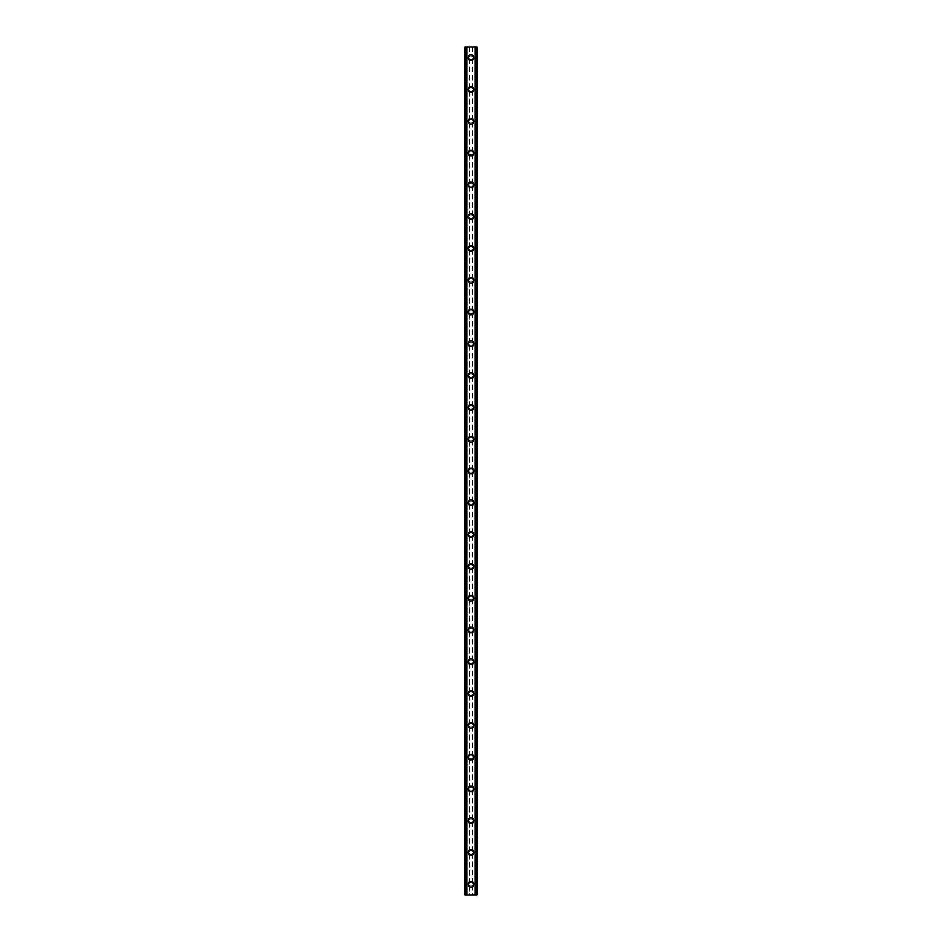 <?xml version="1.0" encoding="UTF-8"?>
<svg xmlns="http://www.w3.org/2000/svg" width="942" height="942" viewBox="0 0 942 942"><rect width="100%" height="100%" fill="white"/><g stroke="black" fill="none" stroke-linecap="round" stroke-linejoin="round"><path stroke-width="0.71" stroke-dasharray="4.71 3.53" d="M469.41 885.256L469.669 885.598A1.849 1.849 0 0 0 472.331 885.598L472.59 885.256A1.849 1.849 0 0 0 471 882.442A1.849 1.849 0 0 0 469.151 884.303A1.849 1.849 0 0 0 471 886.163A1.849 1.849 0 0 0 472.59 883.349L472.331 883.007A1.849 1.849 0 0 0 469.669 883.007L469.41 883.349A1.849 1.849 0 0 0 469.41 885.256L469.41 894.9L464.901 894.9L466.443 894.9L464.901 894.9L464.901 47.1L477.099 47.1L475.557 47.1L475.557 894.9L477.099 894.9L469.41 894.9M468.092 884.303A2.92 2.92 0 0 1 471 881.394A2.92 2.92 0 0 1 473.92 884.303A2.92 2.92 0 0 0 471 881.394A2.92 2.92 0 0 0 468.092 884.303A2.92 2.92 0 0 0 471 887.223A2.92 2.92 0 0 0 473.92 884.303A2.92 2.92 0 0 0 471 881.394A2.92 2.92 0 0 0 468.092 884.303A2.92 2.92 0 0 0 471 887.223A2.92 2.92 0 0 0 473.92 884.303A2.92 2.92 0 0 1 471 887.223A2.92 2.92 0 0 1 468.092 884.303M469.41 853.464L469.669 853.805A1.849 1.849 0 0 0 472.331 853.805L472.59 853.464A1.849 1.849 0 0 0 471 850.65A1.849 1.849 0 0 0 469.151 852.51A1.849 1.849 0 0 0 471 854.37A1.849 1.849 0 0 0 472.59 851.556L472.331 851.215A1.849 1.849 0 0 0 469.669 851.215L469.41 851.556A1.849 1.849 0 0 0 469.41 853.464L469.41 883.349M468.092 852.51A2.92 2.92 0 0 1 471 849.602A2.92 2.92 0 0 1 473.92 852.51A2.92 2.92 0 0 0 471 849.602A2.92 2.92 0 0 0 468.092 852.51A2.92 2.92 0 0 0 471 855.43A2.92 2.92 0 0 0 473.92 852.51A2.92 2.92 0 0 0 471 849.602A2.92 2.92 0 0 0 468.092 852.51A2.92 2.92 0 0 0 471 855.43A2.92 2.92 0 0 0 473.92 852.51A2.92 2.92 0 0 1 471 855.43A2.92 2.92 0 0 1 468.092 852.51M469.41 821.671L469.669 822.013A1.849 1.849 0 0 0 472.331 822.013L472.59 821.671A1.849 1.849 0 0 0 471 818.857A1.849 1.849 0 0 0 469.151 820.717A1.849 1.849 0 0 0 471 822.578A1.849 1.849 0 0 0 472.59 819.764L472.331 819.422A1.849 1.849 0 0 0 469.669 819.422L469.41 819.764A1.849 1.849 0 0 0 469.41 821.671L469.41 851.556M468.092 820.717A2.92 2.92 0 0 1 471 817.809A2.92 2.92 0 0 1 473.92 820.717A2.92 2.92 0 0 0 471 817.809A2.92 2.92 0 0 0 468.092 820.717A2.92 2.92 0 0 0 471 823.638A2.92 2.92 0 0 0 473.92 820.717A2.92 2.92 0 0 0 471 817.809A2.92 2.92 0 0 0 468.092 820.717A2.92 2.92 0 0 0 471 823.638A2.92 2.92 0 0 0 473.92 820.717A2.92 2.92 0 0 1 471 823.638A2.92 2.92 0 0 1 468.092 820.717M469.41 789.879L469.669 790.22A1.849 1.849 0 0 0 472.331 790.22L472.59 789.879A1.849 1.849 0 0 0 471 787.065A1.849 1.849 0 0 0 469.151 788.925A1.849 1.849 0 0 0 471 790.785A1.849 1.849 0 0 0 472.59 787.971L472.331 787.63A1.849 1.849 0 0 0 469.669 787.63L469.41 787.971A1.849 1.849 0 0 0 469.41 789.879L469.41 819.764M468.092 788.925A2.92 2.92 0 0 1 471 786.017A2.92 2.92 0 0 1 473.92 788.925A2.92 2.92 0 0 0 471 786.017A2.92 2.92 0 0 0 468.092 788.925A2.92 2.92 0 0 0 471 791.845A2.92 2.92 0 0 0 473.92 788.925A2.92 2.92 0 0 0 471 786.017A2.92 2.92 0 0 0 468.092 788.925A2.92 2.92 0 0 0 471 791.845A2.92 2.92 0 0 0 473.92 788.925A2.92 2.92 0 0 1 471 791.845A2.92 2.92 0 0 1 468.092 788.925M469.41 758.086L469.669 758.428A1.849 1.849 0 0 0 472.331 758.428L472.59 758.086A1.849 1.849 0 0 0 471 755.272A1.849 1.849 0 0 0 469.151 757.133A1.849 1.849 0 0 0 471 758.993A1.849 1.849 0 0 0 472.59 756.179L472.331 755.837A1.849 1.849 0 0 0 469.669 755.837L469.41 756.179A1.849 1.849 0 0 0 469.41 758.086L469.41 787.971M468.092 757.133A2.92 2.92 0 0 1 471 754.212A2.92 2.92 0 0 1 473.92 757.133A2.92 2.92 0 0 0 471 754.212A2.92 2.92 0 0 0 468.092 757.133A2.92 2.92 0 0 0 471 760.053A2.92 2.92 0 0 0 473.92 757.133A2.92 2.92 0 0 0 471 754.212A2.92 2.92 0 0 0 468.092 757.133A2.92 2.92 0 0 0 471 760.053A2.92 2.92 0 0 0 473.92 757.133A2.92 2.92 0 0 1 471 760.053A2.92 2.92 0 0 1 468.092 757.133M469.41 726.294L469.669 726.635A1.849 1.849 0 0 0 472.331 726.635L472.59 726.294A1.849 1.849 0 0 0 471 723.48A1.849 1.849 0 0 0 469.151 725.34A1.849 1.849 0 0 0 471 727.2A1.849 1.849 0 0 0 472.59 724.386L472.331 724.045A1.849 1.849 0 0 0 469.669 724.045L469.41 724.386A1.849 1.849 0 0 0 469.41 726.294L469.41 756.179M468.092 725.34A2.92 2.92 0 0 1 471 722.42A2.92 2.92 0 0 1 473.92 725.34A2.92 2.92 0 0 0 471 722.42A2.92 2.92 0 0 0 468.092 725.34A2.92 2.92 0 0 0 471 728.26A2.92 2.92 0 0 0 473.92 725.34A2.92 2.92 0 0 0 471 722.42A2.92 2.92 0 0 0 468.092 725.34A2.92 2.92 0 0 0 471 728.26A2.92 2.92 0 0 0 473.92 725.34A2.92 2.92 0 0 1 471 728.26A2.92 2.92 0 0 1 468.092 725.34M469.41 694.501L469.669 694.843A1.849 1.849 0 0 0 472.331 694.843L472.59 694.501A1.849 1.849 0 0 0 471 691.687A1.849 1.849 0 0 0 469.151 693.548A1.849 1.849 0 0 0 471 695.408A1.849 1.849 0 0 0 472.59 692.594L472.331 692.252A1.849 1.849 0 0 0 469.669 692.252L469.41 692.594A1.849 1.849 0 0 0 469.41 694.501L469.41 724.386M468.092 693.548A2.92 2.92 0 0 1 471 690.627A2.92 2.92 0 0 1 473.92 693.548A2.92 2.92 0 0 0 471 690.627A2.92 2.92 0 0 0 468.092 693.548A2.92 2.92 0 0 0 471 696.468A2.92 2.92 0 0 0 473.92 693.548A2.92 2.92 0 0 0 471 690.627A2.92 2.92 0 0 0 468.092 693.548A2.92 2.92 0 0 0 471 696.468A2.92 2.92 0 0 0 473.92 693.548A2.92 2.92 0 0 1 471 696.468A2.92 2.92 0 0 1 468.092 693.548M469.41 662.709L469.669 663.05A1.849 1.849 0 0 0 472.331 663.05L472.59 662.709A1.849 1.849 0 0 0 471 659.895A1.849 1.849 0 0 0 469.151 661.755A1.849 1.849 0 0 0 471 663.615A1.849 1.849 0 0 0 472.59 660.801L472.331 660.46A1.849 1.849 0 0 0 469.669 660.46L469.41 660.801A1.849 1.849 0 0 0 469.41 662.709L469.41 692.594M468.092 661.755A2.92 2.92 0 0 1 471 658.835A2.92 2.92 0 0 1 473.92 661.755A2.92 2.92 0 0 0 471 658.835A2.92 2.92 0 0 0 468.092 661.755A2.92 2.92 0 0 0 471 664.675A2.92 2.92 0 0 0 473.92 661.755A2.92 2.92 0 0 0 471 658.835A2.92 2.92 0 0 0 468.092 661.755A2.92 2.92 0 0 0 471 664.675A2.92 2.92 0 0 0 473.92 661.755A2.92 2.92 0 0 1 471 664.675A2.92 2.92 0 0 1 468.092 661.755M469.41 630.916L469.669 631.258A1.849 1.849 0 0 0 472.331 631.258L472.59 630.916A1.849 1.849 0 0 0 471 628.102A1.849 1.849 0 0 0 469.151 629.962A1.849 1.849 0 0 0 471 631.823A1.849 1.849 0 0 0 472.59 629.009L472.331 628.667A1.849 1.849 0 0 0 469.669 628.667L469.41 629.009A1.849 1.849 0 0 0 469.41 630.916L469.41 660.801M468.092 629.962A2.92 2.92 0 0 1 471 627.042A2.92 2.92 0 0 1 473.92 629.962A2.92 2.92 0 0 0 471 627.042A2.92 2.92 0 0 0 468.092 629.962A2.92 2.92 0 0 0 471 632.883A2.92 2.92 0 0 0 473.92 629.962A2.92 2.92 0 0 0 471 627.042A2.92 2.92 0 0 0 468.092 629.962A2.92 2.92 0 0 0 471 632.883A2.92 2.92 0 0 0 473.92 629.962A2.92 2.92 0 0 1 471 632.883A2.92 2.92 0 0 1 468.092 629.962M469.41 599.124L469.669 599.465A1.849 1.849 0 0 0 472.331 599.465L472.59 599.124A1.849 1.849 0 0 0 471 596.321A1.849 1.849 0 0 0 469.151 598.17A1.849 1.849 0 0 0 471 600.019A1.849 1.849 0 0 0 472.59 597.216L472.331 596.875A1.849 1.849 0 0 0 469.669 596.875L469.41 597.216A1.849 1.849 0 0 0 469.41 599.124L469.41 629.009M468.092 598.17A2.92 2.92 0 0 1 471 595.25A2.92 2.92 0 0 1 473.92 598.17A2.92 2.92 0 0 0 471 595.25A2.92 2.92 0 0 0 468.092 598.17A2.92 2.92 0 0 0 471 601.09A2.92 2.92 0 0 0 473.92 598.17A2.92 2.92 0 0 0 471 595.25A2.92 2.92 0 0 0 468.092 598.17A2.92 2.92 0 0 0 471 601.09A2.92 2.92 0 0 0 473.92 598.17A2.92 2.92 0 0 1 471 601.09A2.92 2.92 0 0 1 468.092 598.17M469.41 567.331L469.669 567.673A1.849 1.849 0 0 0 472.331 567.673L472.59 567.331A1.849 1.849 0 0 0 471 564.529A1.849 1.849 0 0 0 469.151 566.377A1.849 1.849 0 0 0 471 568.226A1.849 1.849 0 0 0 472.59 565.424L472.331 565.082A1.849 1.849 0 0 0 469.669 565.082L469.41 565.424A1.849 1.849 0 0 0 469.41 567.331L469.41 597.216M468.092 566.377A2.92 2.92 0 0 1 471 563.457A2.92 2.92 0 0 1 473.92 566.377A2.92 2.92 0 0 0 471 563.457A2.92 2.92 0 0 0 468.092 566.377A2.92 2.92 0 0 0 471 569.298A2.92 2.92 0 0 0 473.92 566.377A2.92 2.92 0 0 0 471 563.457A2.92 2.92 0 0 0 468.092 566.377A2.92 2.92 0 0 0 471 569.298A2.92 2.92 0 0 0 473.92 566.377A2.92 2.92 0 0 1 471 569.298A2.92 2.92 0 0 1 468.092 566.377M469.41 535.539L469.669 535.88A1.849 1.849 0 0 0 472.331 535.88L472.59 535.539A1.849 1.849 0 0 0 471 532.736A1.849 1.849 0 0 0 469.151 534.585A1.849 1.849 0 0 0 471 536.434A1.849 1.849 0 0 0 472.59 533.631L472.331 533.29A1.849 1.849 0 0 0 469.669 533.29L469.41 533.631A1.849 1.849 0 0 0 469.41 535.539L469.41 565.424M468.092 534.585A2.92 2.92 0 0 1 471 531.665A2.92 2.92 0 0 1 473.92 534.585A2.92 2.92 0 0 0 471 531.665A2.92 2.92 0 0 0 468.092 534.585A2.92 2.92 0 0 0 471 537.505A2.92 2.92 0 0 0 473.92 534.585A2.92 2.92 0 0 0 471 531.665A2.92 2.92 0 0 0 468.092 534.585A2.92 2.92 0 0 0 471 537.505A2.92 2.92 0 0 0 473.92 534.585A2.92 2.92 0 0 1 471 537.505A2.92 2.92 0 0 1 468.092 534.585M469.41 503.746L469.669 504.088A1.849 1.849 0 0 0 472.331 504.088L472.59 503.746A1.849 1.849 0 0 0 471 500.944A1.849 1.849 0 0 0 469.151 502.793A1.849 1.849 0 0 0 471 504.641A1.849 1.849 0 0 0 472.59 501.839L472.331 501.497A1.849 1.849 0 0 0 469.669 501.497L469.41 501.839A1.849 1.849 0 0 0 469.41 503.746L469.41 533.631M468.092 502.793A2.92 2.92 0 0 1 471 499.872A2.92 2.92 0 0 1 473.92 502.793A2.92 2.92 0 0 0 471 499.872A2.92 2.92 0 0 0 468.092 502.793A2.92 2.92 0 0 0 471 505.713A2.92 2.92 0 0 0 473.92 502.793A2.92 2.92 0 0 0 471 499.872A2.92 2.92 0 0 0 468.092 502.793A2.92 2.92 0 0 0 471 505.713A2.92 2.92 0 0 0 473.92 502.793A2.92 2.92 0 0 1 471 505.713A2.92 2.92 0 0 1 468.092 502.793M469.41 471.954L469.669 472.295A1.849 1.849 0 0 0 472.331 472.295L472.59 471.954A1.849 1.849 0 0 0 471 469.151A1.849 1.849 0 0 0 469.151 471A1.849 1.849 0 0 0 471 472.849A1.849 1.849 0 0 0 472.59 470.046L472.331 469.705A1.849 1.849 0 0 0 469.669 469.705L469.41 470.046A1.849 1.849 0 0 0 469.41 471.954L469.41 501.839M468.092 471A2.92 2.92 0 0 1 471 468.08A2.92 2.92 0 0 1 473.92 471A2.92 2.92 0 0 0 471 468.08A2.92 2.92 0 0 0 468.092 471A2.92 2.92 0 0 0 471 473.92A2.92 2.92 0 0 0 473.92 471A2.92 2.92 0 0 0 471 468.08A2.92 2.92 0 0 0 468.092 471A2.92 2.92 0 0 0 471 473.92A2.92 2.92 0 0 0 473.92 471A2.92 2.92 0 0 1 471 473.92A2.92 2.92 0 0 1 468.092 471M469.41 440.161L469.669 440.503A1.849 1.849 0 0 0 472.331 440.503L472.59 440.161A1.849 1.849 0 0 0 471 437.359A1.849 1.849 0 0 0 469.151 439.207A1.849 1.849 0 0 0 471 441.056A1.849 1.849 0 0 0 472.59 438.254L472.331 437.912A1.849 1.849 0 0 0 469.669 437.912L469.41 438.254A1.849 1.849 0 0 0 469.41 440.161L469.41 470.046M468.092 439.207A2.92 2.92 0 0 1 471 436.287A2.92 2.92 0 0 1 473.92 439.207A2.92 2.92 0 0 0 471 436.287A2.92 2.92 0 0 0 468.092 439.207A2.92 2.92 0 0 0 471 442.128A2.92 2.92 0 0 0 473.92 439.207A2.92 2.92 0 0 0 471 436.287A2.92 2.92 0 0 0 468.092 439.207A2.92 2.92 0 0 0 471 442.128A2.92 2.92 0 0 0 473.92 439.207A2.92 2.92 0 0 1 471 442.128A2.92 2.92 0 0 1 468.092 439.207M469.41 408.369L469.669 408.71A1.849 1.849 0 0 0 472.331 408.71L472.59 408.369A1.849 1.849 0 0 0 471 405.566A1.849 1.849 0 0 0 469.151 407.415A1.849 1.849 0 0 0 471 409.264A1.849 1.849 0 0 0 472.59 406.461L472.331 406.12A1.849 1.849 0 0 0 469.669 406.12L469.41 406.461A1.849 1.849 0 0 0 469.41 408.369L469.41 438.254M468.092 407.415A2.92 2.92 0 0 1 471 404.495A2.92 2.92 0 0 1 473.92 407.415A2.92 2.92 0 0 0 471 404.495A2.92 2.92 0 0 0 468.092 407.415A2.92 2.92 0 0 0 471 410.335A2.92 2.92 0 0 0 473.92 407.415A2.92 2.92 0 0 0 471 404.495A2.92 2.92 0 0 0 468.092 407.415A2.92 2.92 0 0 0 471 410.335A2.92 2.92 0 0 0 473.92 407.415A2.92 2.92 0 0 1 471 410.335A2.92 2.92 0 0 1 468.092 407.415M469.41 376.576L469.669 376.918A1.849 1.849 0 0 0 472.331 376.918L472.59 376.576A1.849 1.849 0 0 0 471 373.774A1.849 1.849 0 0 0 469.151 375.623A1.849 1.849 0 0 0 471 377.471A1.849 1.849 0 0 0 472.59 374.669L472.331 374.327A1.849 1.849 0 0 0 469.669 374.327L469.41 374.669A1.849 1.849 0 0 0 469.41 376.576L469.41 406.461M468.092 375.623A2.92 2.92 0 0 1 471 372.702A2.92 2.92 0 0 1 473.92 375.623A2.92 2.92 0 0 0 471 372.702A2.92 2.92 0 0 0 468.092 375.623A2.92 2.92 0 0 0 471 378.543A2.92 2.92 0 0 0 473.92 375.623A2.92 2.92 0 0 0 471 372.702A2.92 2.92 0 0 0 468.092 375.623A2.92 2.92 0 0 0 471 378.543A2.92 2.92 0 0 0 473.92 375.623A2.92 2.92 0 0 1 471 378.543A2.92 2.92 0 0 1 468.092 375.623M469.41 344.784L469.669 345.125A1.849 1.849 0 0 0 472.331 345.125L472.59 344.784A1.849 1.849 0 0 0 471 341.981A1.849 1.849 0 0 0 469.151 343.83A1.849 1.849 0 0 0 471 345.679A1.849 1.849 0 0 0 472.59 342.876L472.331 342.535A1.849 1.849 0 0 0 469.669 342.535L469.41 342.876A1.849 1.849 0 0 0 469.41 344.784L469.41 374.669M468.092 343.83A2.92 2.92 0 0 1 471 340.91A2.92 2.92 0 0 1 473.92 343.83A2.92 2.92 0 0 0 471 340.91A2.92 2.92 0 0 0 468.092 343.83A2.92 2.92 0 0 0 471 346.75A2.92 2.92 0 0 0 473.92 343.83A2.92 2.92 0 0 0 471 340.91A2.92 2.92 0 0 0 468.092 343.83A2.92 2.92 0 0 0 471 346.75A2.92 2.92 0 0 0 473.92 343.83A2.92 2.92 0 0 1 471 346.75A2.92 2.92 0 0 1 468.092 343.83M469.41 312.991L469.669 313.333A1.849 1.849 0 0 0 472.331 313.333L472.59 312.991A1.849 1.849 0 0 0 471 310.177A1.849 1.849 0 0 0 469.151 312.038A1.849 1.849 0 0 0 471 313.886A1.849 1.849 0 0 0 472.59 311.084L472.331 310.742A1.849 1.849 0 0 0 469.669 310.742L469.41 311.084A1.849 1.849 0 0 0 469.41 312.991L469.41 342.876M468.092 312.038A2.92 2.92 0 0 1 471 309.117A2.92 2.92 0 0 1 473.92 312.038A2.92 2.92 0 0 0 471 309.117A2.92 2.92 0 0 0 468.092 312.038A2.92 2.92 0 0 0 471 314.958A2.92 2.92 0 0 0 473.92 312.038A2.92 2.92 0 0 0 471 309.117A2.92 2.92 0 0 0 468.092 312.038A2.92 2.92 0 0 0 471 314.958A2.92 2.92 0 0 0 473.92 312.038A2.92 2.92 0 0 1 471 314.958A2.92 2.92 0 0 1 468.092 312.038M469.41 281.199L469.669 281.54A1.849 1.849 0 0 0 472.331 281.54L472.59 281.199A1.849 1.849 0 0 0 471 278.385A1.849 1.849 0 0 0 469.151 280.245A1.849 1.849 0 0 0 471 282.094A1.849 1.849 0 0 0 472.59 279.291L472.331 278.95A1.849 1.849 0 0 0 469.669 278.95L469.41 279.291A1.849 1.849 0 0 0 469.41 281.199L469.41 311.084M468.092 280.245A2.92 2.92 0 0 1 471 277.337A2.92 2.92 0 0 1 473.92 280.245A2.92 2.92 0 0 0 471 277.337A2.92 2.92 0 0 0 468.092 280.245A2.92 2.92 0 0 0 471 283.153A2.92 2.92 0 0 0 473.92 280.245A2.92 2.92 0 0 0 471 277.337A2.92 2.92 0 0 0 468.092 280.245A2.92 2.92 0 0 0 471 283.153A2.92 2.92 0 0 0 473.92 280.245A2.92 2.92 0 0 1 471 283.153A2.92 2.92 0 0 1 468.092 280.245M469.41 249.406L469.669 249.748A1.849 1.849 0 0 0 472.331 249.748L472.59 249.406A1.849 1.849 0 0 0 471 246.592A1.849 1.849 0 0 0 469.151 248.452A1.849 1.849 0 0 0 471 250.301A1.849 1.849 0 0 0 472.59 247.499L472.331 247.157A1.849 1.849 0 0 0 469.669 247.157L469.41 247.499A1.849 1.849 0 0 0 469.41 249.406L469.41 279.291M468.092 248.452A2.92 2.92 0 0 1 471 245.544A2.92 2.92 0 0 1 473.92 248.452A2.92 2.92 0 0 0 471 245.544A2.92 2.92 0 0 0 468.092 248.452A2.92 2.92 0 0 0 471 251.361A2.92 2.92 0 0 0 473.92 248.452A2.92 2.92 0 0 0 471 245.544A2.92 2.92 0 0 0 468.092 248.452A2.92 2.92 0 0 0 471 251.361A2.92 2.92 0 0 0 473.92 248.452A2.92 2.92 0 0 1 471 251.361A2.92 2.92 0 0 1 468.092 248.452M469.41 217.614L469.669 217.955A1.849 1.849 0 0 0 472.331 217.955L472.59 217.614A1.849 1.849 0 0 0 471 214.8A1.849 1.849 0 0 0 469.151 216.66A1.849 1.849 0 0 0 471 218.509A1.849 1.849 0 0 0 472.59 215.706L472.331 215.365A1.849 1.849 0 0 0 469.669 215.365L469.41 215.706A1.849 1.849 0 0 0 469.41 217.614L469.41 247.499M468.092 216.66A2.92 2.92 0 0 1 471 213.752A2.92 2.92 0 0 1 473.92 216.66A2.92 2.92 0 0 0 471 213.752A2.92 2.92 0 0 0 468.092 216.66A2.92 2.92 0 0 0 471 219.568A2.92 2.92 0 0 0 473.92 216.66A2.92 2.92 0 0 0 471 213.752A2.92 2.92 0 0 0 468.092 216.66A2.92 2.92 0 0 0 471 219.568A2.92 2.92 0 0 0 473.92 216.66A2.92 2.92 0 0 1 471 219.568A2.92 2.92 0 0 1 468.092 216.66M469.41 185.821L469.669 186.163A1.849 1.849 0 0 0 472.331 186.163L472.59 185.821A1.849 1.849 0 0 0 471 183.007A1.849 1.849 0 0 0 469.151 184.868A1.849 1.849 0 0 0 471 186.716A1.849 1.849 0 0 0 472.59 183.914L472.331 183.572A1.849 1.849 0 0 0 469.669 183.572L469.41 183.914A1.849 1.849 0 0 0 469.41 185.821L469.41 215.706M468.092 184.868A2.92 2.92 0 0 1 471 181.959A2.92 2.92 0 0 1 473.92 184.868A2.92 2.92 0 0 0 471 181.959A2.92 2.92 0 0 0 468.092 184.868A2.92 2.92 0 0 0 471 187.776A2.92 2.92 0 0 0 473.92 184.868A2.92 2.92 0 0 0 471 181.959A2.92 2.92 0 0 0 468.092 184.868A2.92 2.92 0 0 0 471 187.776A2.92 2.92 0 0 0 473.92 184.868A2.92 2.92 0 0 1 471 187.776A2.92 2.92 0 0 1 468.092 184.868M469.41 154.029L469.669 154.37A1.849 1.849 0 0 0 472.331 154.37L472.59 154.029A1.849 1.849 0 0 0 471 151.226A1.849 1.849 0 0 0 469.151 153.075A1.849 1.849 0 0 0 471 154.924A1.849 1.849 0 0 0 472.59 152.121L472.331 151.78A1.849 1.849 0 0 0 469.669 151.78L469.41 152.121A1.849 1.849 0 0 0 469.41 154.029L469.41 183.914M468.092 153.075A2.92 2.92 0 0 1 471 150.155A2.92 2.92 0 0 1 473.92 153.075A2.92 2.92 0 0 0 471 150.155A2.92 2.92 0 0 0 468.092 153.075A2.92 2.92 0 0 0 471 155.983A2.92 2.92 0 0 0 473.92 153.075A2.92 2.92 0 0 0 471 150.155A2.92 2.92 0 0 0 468.092 153.075A2.92 2.92 0 0 0 471 155.983A2.92 2.92 0 0 0 473.92 153.075A2.92 2.92 0 0 1 471 155.983A2.92 2.92 0 0 1 468.092 153.075M469.41 122.236L469.669 122.578A1.849 1.849 0 0 0 472.331 122.578L472.59 122.236A1.849 1.849 0 0 0 471 119.434A1.849 1.849 0 0 0 469.151 121.282A1.849 1.849 0 0 0 471 123.131A1.849 1.849 0 0 0 472.59 120.329L472.331 119.987A1.849 1.849 0 0 0 469.669 119.987L469.41 120.329A1.849 1.849 0 0 0 469.41 122.236L469.41 152.121M468.092 121.282A2.92 2.92 0 0 1 471 118.362A2.92 2.92 0 0 1 473.92 121.282A2.92 2.92 0 0 0 471 118.362A2.92 2.92 0 0 0 468.092 121.282A2.92 2.92 0 0 0 471 124.191A2.92 2.92 0 0 0 473.92 121.282A2.92 2.92 0 0 0 471 118.362A2.92 2.92 0 0 0 468.092 121.282A2.92 2.92 0 0 0 471 124.191A2.92 2.92 0 0 0 473.92 121.282A2.92 2.92 0 0 1 471 124.191A2.92 2.92 0 0 1 468.092 121.282M469.41 90.444L469.669 90.785A1.849 1.849 0 0 0 472.331 90.785L472.59 90.444A1.849 1.849 0 0 0 471 87.641A1.849 1.849 0 0 0 469.151 89.49A1.849 1.849 0 0 0 471 91.339A1.849 1.849 0 0 0 472.59 88.536L472.331 88.195A1.849 1.849 0 0 0 469.669 88.195L469.41 88.536A1.849 1.849 0 0 0 469.41 90.444L469.41 120.329M468.092 89.49A2.92 2.92 0 0 1 471 86.57A2.92 2.92 0 0 1 473.92 89.49A2.92 2.92 0 0 0 471 86.57A2.92 2.92 0 0 0 468.092 89.49A2.92 2.92 0 0 0 471 92.398A2.92 2.92 0 0 0 473.92 89.49A2.92 2.92 0 0 0 471 86.57A2.92 2.92 0 0 0 468.092 89.49A2.92 2.92 0 0 0 471 92.398A2.92 2.92 0 0 0 473.92 89.49A2.92 2.92 0 0 1 471 92.398A2.92 2.92 0 0 1 468.092 89.49M472.86 57.697A1.849 1.849 0 0 0 472.59 56.744L472.331 56.402A1.849 1.849 0 0 0 469.669 56.402L469.41 56.744A1.849 1.849 0 0 0 471 59.546A1.849 1.849 0 0 0 472.86 57.697A1.849 1.849 0 0 0 471 55.849A1.849 1.849 0 0 0 469.41 58.651L469.669 58.993A1.849 1.849 0 0 0 472.331 58.993L472.59 58.651A1.849 1.849 0 0 0 472.86 57.697M468.092 57.697A2.92 2.92 0 0 1 471 54.777A2.92 2.92 0 0 1 473.92 57.697A2.92 2.92 0 0 0 471 54.777A2.92 2.92 0 0 0 468.092 57.697A2.92 2.92 0 0 0 471 60.606A2.92 2.92 0 0 0 473.92 57.697A2.92 2.92 0 0 0 471 54.777A2.92 2.92 0 0 0 468.092 57.697A2.92 2.92 0 0 0 471 60.606A2.92 2.92 0 0 0 473.92 57.697A2.92 2.92 0 0 1 471 60.606A2.92 2.92 0 0 1 468.092 57.697M472.272 47.1L471.318 47.1L472.272 47.1M471.318 47.1L472.401 47.1L471.318 47.1M465.218 47.1L466.443 47.1L465.218 47.1L465.218 894.9M466.443 47.1L466.596 894.9L466.443 47.1M475.91 47.1L477.099 47.1L477.099 894.9L475.91 894.9M475.557 47.1L475.404 894.9L475.557 47.1M469.728 894.9L470.682 894.9L469.728 894.9M470.682 894.9L469.599 894.9L470.682 894.9M469.41 58.651L469.41 88.536M465.536 47.1L465.536 894.9M469.41 47.1L469.41 56.744M469.669 58.993L469.669 88.195M472.331 58.993L472.331 88.195M472.59 58.651L472.59 88.536M469.669 90.785L469.669 119.987M472.331 90.785L472.331 119.987M472.59 90.444L472.59 120.329M469.669 122.578L469.669 151.78M472.331 122.578L472.331 151.78M472.59 122.236L472.59 152.121M469.669 154.37L469.669 183.572M472.331 154.37L472.331 183.572M472.59 154.029L472.59 183.914M469.669 186.163L469.669 215.365M472.331 186.163L472.331 215.365M472.59 185.821L472.59 215.706M469.669 217.955L469.669 247.157M472.331 217.955L472.331 247.157M472.59 217.614L472.59 247.499M469.669 249.748L469.669 278.95M472.331 249.748L472.331 278.95M472.59 249.406L472.59 279.291M469.669 281.54L469.669 310.742M472.331 281.54L472.331 310.742M472.59 281.199L472.59 311.084M469.669 313.333L469.669 342.535M472.331 313.333L472.331 342.535M472.59 312.991L472.59 342.876M469.669 345.125L469.669 374.327M472.331 345.125L472.331 374.327M472.59 344.784L472.59 374.669M469.669 376.918L469.669 406.12M472.331 376.918L472.331 406.12M472.59 376.576L472.59 406.461M469.669 408.71L469.669 437.912M472.331 408.71L472.331 437.912M472.59 408.369L472.59 438.254M469.669 440.503L469.669 469.705M472.331 440.503L472.331 469.705M472.59 440.161L472.59 470.046M469.669 472.295L469.669 501.497M472.331 472.295L472.331 501.497M472.59 471.954L472.59 501.839M469.669 504.088L469.669 533.29M472.331 504.088L472.331 533.29M472.59 503.746L472.59 533.631M469.669 535.88L469.669 565.082M472.331 535.88L472.331 565.082M472.59 535.539L472.59 565.424M469.669 567.673L469.669 596.875M472.331 567.673L472.331 596.875M472.59 567.331L472.59 597.216M469.669 599.465L469.669 628.667M472.331 599.465L472.331 628.667M472.59 599.124L472.59 629.009M469.669 631.258L469.669 660.46M472.331 631.258L472.331 660.46M472.59 630.916L472.59 660.801M469.669 663.05L469.669 692.252M472.331 663.05L472.331 692.252M472.59 662.709L472.59 692.594M469.669 694.843L469.669 724.045M472.331 694.843L472.331 724.045M472.59 694.501L472.59 724.386M469.669 726.635L469.669 755.837M472.331 726.635L472.331 755.837M472.59 726.294L472.59 756.179M469.669 758.428L469.669 787.63M472.331 758.428L472.331 787.63M472.59 758.086L472.59 787.971M469.669 790.22L469.669 819.422M472.331 790.22L472.331 819.422M472.59 789.879L472.59 819.764M469.669 822.013L469.669 851.215M472.331 822.013L472.331 851.215M472.59 821.671L472.59 851.556M469.669 853.805L469.669 883.007M472.331 853.805L472.331 883.007M472.59 853.464L472.59 883.349M469.669 885.598L469.669 894.9M472.331 885.598L472.331 894.9M472.59 885.256L472.59 894.9M469.669 47.1L469.669 56.402M472.331 47.1L472.331 56.402M466.596 47.1L466.596 894.9L466.596 47.1M466.208 47.1L466.208 894.9M466.09 47.1L466.09 894.9M475.792 47.1L475.792 894.9M475.404 47.1L475.404 894.9L475.404 47.1M476.464 47.1L476.464 894.9M472.59 47.1L472.59 56.744M476.852 47.1L476.852 894.9M476.782 47.1L476.782 894.9"/><path stroke-width="1.41" d="M468.092 884.303A2.92 2.92 0 0 1 471 881.394A2.92 2.92 0 0 1 473.92 884.303A2.92 2.92 0 0 1 471 887.223A2.92 2.92 0 0 1 468.092 884.303M468.092 852.51A2.92 2.92 0 0 1 471 849.602A2.92 2.92 0 0 1 473.92 852.51A2.92 2.92 0 0 1 471 855.43A2.92 2.92 0 0 1 468.092 852.51M468.092 820.717A2.92 2.92 0 0 1 471 817.809A2.92 2.92 0 0 1 473.92 820.717A2.92 2.92 0 0 1 471 823.638A2.92 2.92 0 0 1 468.092 820.717M468.092 788.925A2.92 2.92 0 0 1 471 786.017A2.92 2.92 0 0 1 473.92 788.925A2.92 2.92 0 0 1 471 791.845A2.92 2.92 0 0 1 468.092 788.925M468.092 757.133A2.92 2.92 0 0 1 471 754.212A2.92 2.92 0 0 1 473.92 757.133A2.92 2.92 0 0 1 471 760.053A2.92 2.92 0 0 1 468.092 757.133M468.092 725.34A2.92 2.92 0 0 1 471 722.42A2.92 2.92 0 0 1 473.92 725.34A2.92 2.92 0 0 1 471 728.26A2.92 2.92 0 0 1 468.092 725.34M468.092 693.548A2.92 2.92 0 0 1 471 690.627A2.92 2.92 0 0 1 473.92 693.548A2.92 2.92 0 0 1 471 696.468A2.92 2.92 0 0 1 468.092 693.548M468.092 661.755A2.92 2.92 0 0 1 471 658.835A2.92 2.92 0 0 1 473.92 661.755A2.92 2.92 0 0 1 471 664.675A2.92 2.92 0 0 1 468.092 661.755M468.092 629.962A2.92 2.92 0 0 1 471 627.042A2.92 2.92 0 0 1 473.92 629.962A2.92 2.92 0 0 1 471 632.883A2.92 2.92 0 0 1 468.092 629.962M468.092 598.17A2.92 2.92 0 0 1 471 595.25A2.92 2.92 0 0 1 473.92 598.17A2.92 2.92 0 0 1 471 601.09A2.92 2.92 0 0 1 468.092 598.17M468.092 566.377A2.92 2.92 0 0 1 471 563.457A2.92 2.92 0 0 1 473.92 566.377A2.92 2.92 0 0 1 471 569.298A2.92 2.92 0 0 1 468.092 566.377M468.092 534.585A2.92 2.92 0 0 1 471 531.665A2.92 2.92 0 0 1 473.92 534.585A2.92 2.92 0 0 1 471 537.505A2.92 2.92 0 0 1 468.092 534.585M468.092 502.793A2.92 2.92 0 0 1 471 499.872A2.92 2.92 0 0 1 473.92 502.793A2.92 2.92 0 0 1 471 505.713A2.92 2.92 0 0 1 468.092 502.793M468.092 471A2.92 2.92 0 0 1 471 468.08A2.92 2.92 0 0 1 473.92 471A2.92 2.92 0 0 1 471 473.92A2.92 2.92 0 0 1 468.092 471M468.092 439.207A2.92 2.92 0 0 1 471 436.287A2.92 2.92 0 0 1 473.92 439.207A2.92 2.92 0 0 1 471 442.128A2.92 2.92 0 0 1 468.092 439.207M468.092 407.415A2.92 2.92 0 0 1 471 404.495A2.92 2.92 0 0 1 473.92 407.415A2.92 2.92 0 0 1 471 410.335A2.92 2.92 0 0 1 468.092 407.415M468.092 375.623A2.92 2.92 0 0 1 471 372.702A2.92 2.92 0 0 1 473.92 375.623A2.92 2.92 0 0 1 471 378.543A2.92 2.92 0 0 1 468.092 375.623M468.092 343.83A2.92 2.92 0 0 1 471 340.91A2.92 2.92 0 0 1 473.92 343.83A2.92 2.92 0 0 1 471 346.75A2.92 2.92 0 0 1 468.092 343.83M468.092 312.038A2.92 2.92 0 0 1 471 309.117A2.92 2.92 0 0 1 473.92 312.038A2.92 2.92 0 0 1 471 314.958A2.92 2.92 0 0 1 468.092 312.038M468.092 280.245A2.92 2.92 0 0 1 471 277.337A2.92 2.92 0 0 1 473.92 280.245A2.92 2.92 0 0 1 471 283.153A2.92 2.92 0 0 1 468.092 280.245M468.092 248.452A2.92 2.92 0 0 1 471 245.544A2.92 2.92 0 0 1 473.92 248.452A2.92 2.92 0 0 1 471 251.361A2.92 2.92 0 0 1 468.092 248.452M468.092 216.66A2.92 2.92 0 0 1 471 213.752A2.92 2.92 0 0 1 473.92 216.66A2.92 2.92 0 0 1 471 219.568A2.92 2.92 0 0 1 468.092 216.66M468.092 184.868A2.92 2.92 0 0 1 471 181.959A2.92 2.92 0 0 1 473.92 184.868A2.92 2.92 0 0 1 471 187.776A2.92 2.92 0 0 1 468.092 184.868M468.092 153.075A2.92 2.92 0 0 1 471 150.155A2.92 2.92 0 0 1 473.92 153.075A2.92 2.92 0 0 1 471 155.983A2.92 2.92 0 0 1 468.092 153.075M468.092 121.282A2.92 2.92 0 0 1 471 118.362A2.92 2.92 0 0 1 473.92 121.282A2.92 2.92 0 0 1 471 124.191A2.92 2.92 0 0 1 468.092 121.282M468.092 89.49A2.92 2.92 0 0 1 471 86.57A2.92 2.92 0 0 1 473.92 89.49A2.92 2.92 0 0 1 471 92.398A2.92 2.92 0 0 1 468.092 89.49M468.092 57.697A2.92 2.92 0 0 1 471 54.777A2.92 2.92 0 0 1 473.92 57.697A2.92 2.92 0 0 1 471 60.606A2.92 2.92 0 0 1 468.092 57.697M476.852 47.1L464.901 47.1L464.901 894.9L477.099 894.9L477.099 47.1L476.852 894.9M464.901 47.1L464.901 894.9L464.901 47.1M466.785 47.1L466.785 894.9M475.215 47.1L475.215 894.9M477.099 47.1L477.099 894.9L477.099 47.1M465.148 47.1L465.148 894.9L465.148 47.1M466.09 47.1L466.09 894.9M466.16 47.1L466.16 894.9M466.62 47.1L466.62 894.9M475.38 47.1L475.38 894.9M475.84 47.1L475.84 894.9M475.91 47.1L475.91 894.9"/></g></svg>

